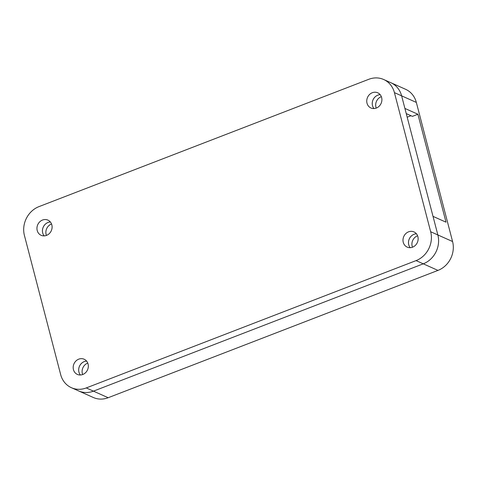 <?xml version="1.0" encoding="UTF-8"?>
<svg xmlns="http://www.w3.org/2000/svg" width="477" height="477" viewBox="0 0 477 477"><rect width="100%" height="100%" fill="white"/><g stroke="black" fill="none" stroke-linecap="round" stroke-linejoin="round"><path stroke-width="0.72" d="M46.424 235.423A8.318 7.417 114.1 0 1 51.534 223.981A8.318 7.417 114.1 0 0 46.132 234.511A8.318 7.417 114.1 0 0 46.424 235.423M376.228 108.1A8.318 7.417 114.1 0 1 381.338 96.658A8.318 7.417 114.1 0 0 375.936 107.194A8.318 7.417 114.1 0 0 376.228 108.1M82.664 374.534A8.318 7.417 114.1 0 1 87.774 363.092A8.318 7.417 114.1 0 0 82.366 373.628A8.318 7.417 114.1 0 0 82.664 374.534M412.468 247.217A8.318 7.417 114.1 0 1 417.578 235.775A8.318 7.417 114.1 0 0 412.17 246.305A8.318 7.417 114.1 0 0 412.468 247.217M44.17 235.882A8.318 7.417 114.1 0 1 43.246 227.141A8.318 7.417 114.1 0 1 50.371 221.996M380.169 94.661A8.318 7.417 114.1 0 0 373.032 99.812A8.318 7.417 114.1 0 0 373.962 108.559A8.318 7.417 114.1 0 1 373.05 99.818A8.318 7.417 114.1 0 1 380.181 94.673M86.599 361.101A8.318 7.417 114.1 0 0 79.462 366.247A8.318 7.417 114.1 0 0 80.398 375A8.318 7.417 114.1 0 1 79.486 366.258A8.318 7.417 114.1 0 1 86.611 361.113M410.214 247.676A8.318 7.417 114.1 0 1 409.29 238.935A8.318 7.417 114.1 0 1 416.415 233.79A8.318 7.417 114.1 0 0 409.266 238.923A8.318 7.417 114.1 0 0 410.202 247.676M417.9 114.241L446.013 222.175L433.021 216.373L437.862 234.958A22.878 20.404 -65.9 0 1 423.26 263.829L93.456 391.146A22.878 20.404 -65.9 0 1 78.627 390.931A22.878 20.404 -65.9 0 0 93.456 391.146L423.26 263.829A22.878 20.404 -65.9 0 0 437.862 234.958L401.622 95.841L404.901 108.434L417.9 114.241L412.42 116.358L406.249 113.604M410.995 115.72L407.185 117.187M383.657 79.498L390.854 82.712A22.878 20.404 -65.9 0 1 401.622 95.841A22.878 20.404 -65.9 0 0 390.854 82.712L405.569 89.282A22.878 20.404 114.1 0 1 416.338 102.418L452.578 241.529A22.878 20.404 114.1 0 1 437.975 270.399L108.172 397.717A22.878 20.404 114.1 0 1 93.343 397.502L71.431 387.718A22.878 20.404 -65.9 0 0 86.259 387.932L416.063 260.609A22.878 20.404 -65.9 0 0 430.665 231.744L394.425 92.627A22.878 20.404 -65.9 0 0 383.657 79.498A22.878 20.404 -65.9 0 0 368.828 79.283L39.025 206.601A22.878 20.404 -65.9 0 0 24.422 235.471L60.662 374.582A22.878 20.404 -65.9 0 0 71.431 387.718M417.876 236.681A8.318 7.417 114.1 0 1 415.372 245.363A8.318 7.417 114.1 0 1 407.173 247.104A8.318 7.417 114.1 0 1 403.792 236.479A8.318 7.417 114.1 0 1 413.958 231.905A8.318 7.417 114.1 0 1 417.876 236.681M51.832 224.888A8.318 7.417 114.1 0 1 49.328 233.569A8.318 7.417 114.1 0 1 41.129 235.304A8.318 7.417 114.1 0 1 37.749 224.685A8.318 7.417 114.1 0 1 47.915 220.112A8.318 7.417 114.1 0 1 51.832 224.888M88.066 364.005A8.318 7.417 114.1 0 1 85.562 372.686A8.318 7.417 114.1 0 1 77.369 374.421A8.318 7.417 114.1 0 1 73.983 363.802A8.318 7.417 114.1 0 1 84.155 359.229A8.318 7.417 114.1 0 1 88.066 364.005M381.636 97.564A8.318 7.417 114.1 0 1 379.132 106.246A8.318 7.417 114.1 0 1 370.933 107.987A8.318 7.417 114.1 0 1 367.552 97.362A8.318 7.417 114.1 0 1 377.718 92.794A8.318 7.417 114.1 0 1 381.636 97.564M44.158 235.882A8.318 7.417 114.1 0 1 43.228 227.13A8.318 7.417 114.1 0 1 50.365 221.984M394.425 92.627L416.338 102.418M86.259 387.932L108.172 397.717M416.063 260.609L437.975 270.399M430.665 231.744L452.578 241.529"/></g></svg>
